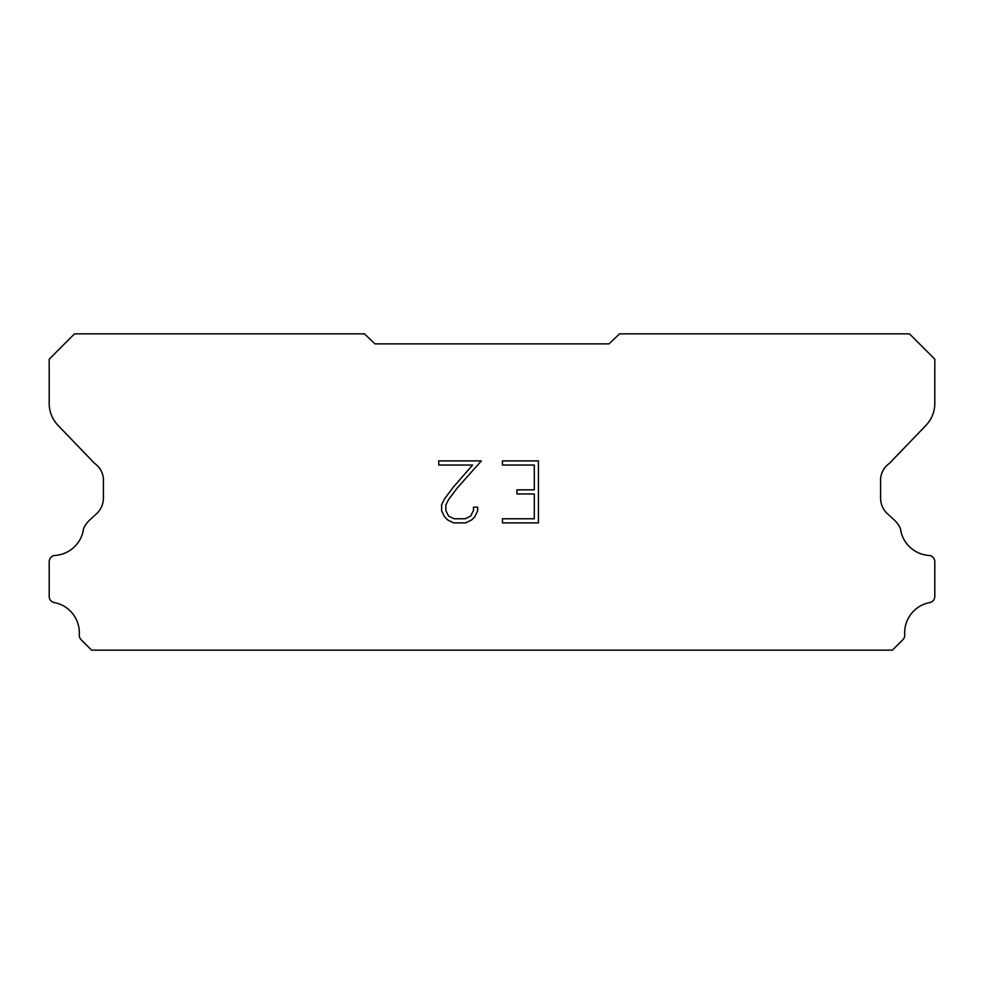 <?xml version="1.0" encoding="UTF-8"?>
<svg xmlns="http://www.w3.org/2000/svg" width="984" height="984" viewBox="0 0 984 984"><rect width="100%" height="100%" fill="white"/><g stroke="black" fill="none" stroke-linecap="round" stroke-linejoin="round"><path stroke-width="1.48" d="M534.287 518.765L534.287 493.968L516.932 493.968L516.932 489.835L534.287 489.835L534.287 465.038L502.443 465.038L502.443 460.906L538.42 460.906L538.42 522.898L502.443 522.898L502.443 518.765L534.287 518.765M477.646 507.178L477.646 510.905L474.694 516.957L471.631 519.958L465.58 522.898L453.673 522.898L447.659 519.909L444.596 516.883L441.607 510.831L441.607 504.706L444.596 498.765L453.353 487.105L472.603 465.038L438.741 465.038L438.741 460.906L481.361 460.906L457.228 488.027L448.63 499.478L445.838 505.136L445.838 510.573L448.544 516.034L454.03 518.765L465.26 518.765L470.709 516.022L473.452 510.573L473.452 507.178L477.646 507.178M374.916 343.859L609.084 343.859L619.502 333.859L909.487 333.859L934.8 359.172L934.8 402.813A31.623 31.623 0 0 1 925.981 425.359L889.45 463.366A21.082 21.082 0 0 0 880.594 478.396L880.594 498.15A21.082 21.082 0 0 0 886.769 513.07L894.222 519.97A27.503 27.503 0 0 1 900.421 528.408A30.787 30.787 0 0 0 929.413 555.468A6.322 6.322 0 0 1 934.8 561.729L934.8 597.017A6.322 6.322 0 0 1 930.36 602.442A30.787 30.787 0 0 0 904.714 634.483A6.322 6.322 0 0 1 902.869 639.711L892.439 650.141L91.561 650.141L81.131 639.711A6.322 6.322 0 0 1 79.286 634.483A30.787 30.787 0 0 0 53.64 602.442A6.322 6.322 0 0 1 49.2 597.017L49.2 561.729A6.322 6.322 0 0 1 54.587 555.468A30.787 30.787 0 0 0 83.579 528.408A27.503 27.503 0 0 1 89.778 519.97L97.231 513.07A21.082 21.082 0 0 0 103.406 498.15L103.406 478.396A21.082 21.082 0 0 0 94.55 463.366L58.019 425.359A31.623 31.623 0 0 1 49.2 402.813L49.2 359.172L74.513 333.859L364.498 333.859L374.916 343.859"/></g></svg>
